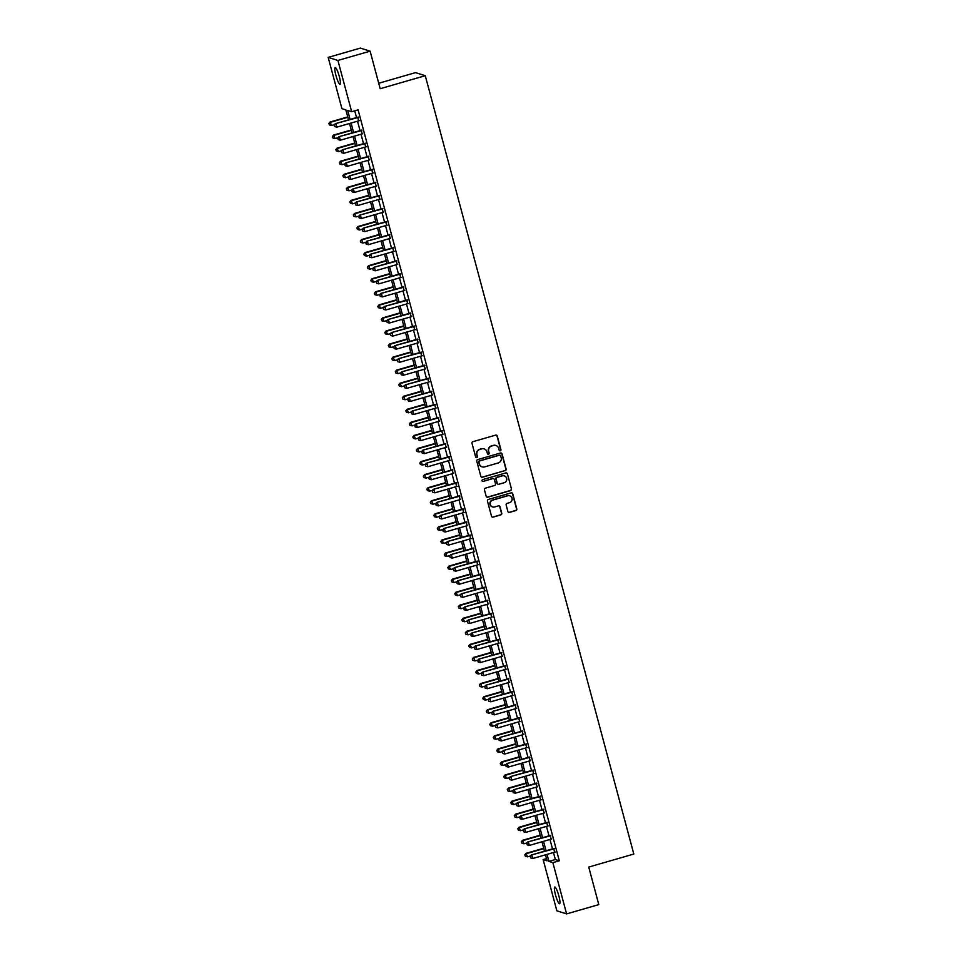 <?xml version="1.0" encoding="UTF-8"?>
<svg xmlns="http://www.w3.org/2000/svg" width="962" height="962" viewBox="0 0 962 962"><rect width="100%" height="100%" fill="white"/><g stroke="black" fill="none" stroke-linecap="round" stroke-linejoin="round"><path stroke-width="1.44" d="M500.276 450.805A0.938 0.914 107.5 0 0 500.925 449.651L497.27 436.039A1.335 1.311 107.5 0 0 495.67 435.113L472.907 441.69A1.335 1.311 107.5 0 0 471.993 443.338L475.637 456.95A0.938 0.914 107.5 0 0 476.767 457.599A0.938 0.914 107.5 0 0 477.405 456.445L476.936 454.677A4.269 4.185 107.5 0 1 479.882 449.41L481.782 448.857A4.269 4.185 107.5 0 1 486.916 451.791L487.397 453.559A0.938 0.914 107.5 0 0 488.516 454.196A0.938 0.914 107.5 0 0 489.165 453.054L488.696 451.286A4.269 4.185 107.5 0 1 491.642 446.019L493.53 445.466A4.269 4.185 107.5 0 1 498.677 448.4L499.158 450.168A0.938 0.914 107.5 0 0 500.276 450.805M499.627 450.745A0.938 0.914 107.5 0 0 500.661 449.567L497.005 435.954A1.335 1.311 107.5 0 0 496.272 435.089M476.118 457.539A0.938 0.914 107.5 0 0 477.14 456.361L476.936 454.677M487.866 454.148A0.938 0.914 107.5 0 0 488.9 452.97L488.696 451.286M555.495 894.864A8.706 1.479 73.9 0 1 554.773 887.024A8.706 1.479 73.9 0 1 558.862 895.923A8.706 1.479 73.9 0 1 559.595 903.751A8.706 1.479 73.9 0 1 555.495 894.864M335.918 75.373A8.706 1.479 73.9 0 1 335.185 67.532A8.706 1.479 73.9 0 1 339.285 76.431A8.706 1.479 73.9 0 1 340.019 84.271A8.706 1.479 73.9 0 1 335.918 75.373M507.888 511.483A1.335 1.311 107.5 0 0 509.499 512.397L515.872 510.557A1.335 1.311 107.5 0 0 516.798 508.91L512.746 493.783A1.335 1.311 107.5 0 0 511.135 492.869L488.383 499.434A1.335 1.311 107.5 0 0 487.457 501.082L491.51 516.209A1.335 1.311 107.5 0 0 493.121 517.123L500.829 514.898A1.335 1.311 107.5 0 0 501.755 513.251L500.024 506.782A1.335 1.311 107.5 0 0 498.412 505.868L494.588 506.962A3.571 3.499 107.5 0 1 490.163 503.499A3.571 3.499 107.5 0 1 492.748 500.108L507.732 495.779A3.571 3.499 107.5 0 1 512.157 499.254A3.571 3.499 107.5 0 1 509.571 502.645L507.07 503.366A1.335 1.311 107.5 0 0 506.156 505.014L507.888 511.483M348.533 119.865L345.863 109.896L341.919 108.658L328.186 57.395L360.377 48.1L370.117 51.166L380.182 88.708L425.264 75.697L633.814 854.052L588.744 867.063L598.797 904.605L566.594 913.9L556.866 910.834L543.133 859.583L547.077 860.822L545.466 854.833M370.117 51.166L337.915 60.45L351.659 111.712L347.703 110.474L350.096 119.408M553.475 852.524L555.363 859.547L559.307 860.786L358.092 109.86L351.659 111.712M559.307 860.786L552.861 862.637L566.594 913.9M505.194 470.695A1.335 1.311 107.5 0 0 506.12 469.047L502.068 453.92A1.335 1.311 107.5 0 0 500.456 453.006L477.705 459.571A1.335 1.311 107.5 0 0 476.779 461.219L480.832 476.346A1.335 1.311 107.5 0 0 482.443 477.26L504.93 470.61A1.335 1.311 107.5 0 0 505.856 468.963L501.803 453.836A1.335 1.311 107.5 0 0 501.07 452.97M507.407 473.845L511.459 488.973A1.335 1.311 107.5 0 1 510.533 490.62L487.782 497.198A1.335 1.311 107.5 0 1 486.171 496.272L484.439 489.802A1.335 1.311 107.5 0 1 485.365 488.155L494.588 485.485A1.335 1.311 107.5 0 0 495.514 483.85L494.36 479.545A1.335 1.311 107.5 0 0 492.748 478.631L483.14 481.409A0.938 0.914 107.5 0 1 481.986 480.495A0.938 0.914 107.5 0 1 482.659 479.605L505.796 472.931A1.335 1.311 107.5 0 1 507.407 473.845L511.459 488.973M358.694 120.839L357.72 117.208M362.193 133.898L361.219 130.267M365.692 146.958L364.718 143.326M369.192 160.017L368.218 156.385M372.691 173.088L371.717 169.444M376.19 186.147L375.216 182.503M379.689 199.206L378.715 195.563M383.189 212.265L382.215 208.622M386.688 225.324L385.714 221.693M390.187 238.384L389.213 234.752M393.686 251.443L392.712 247.811M397.186 264.502L396.212 260.87M400.685 277.561L399.711 273.93M404.184 290.62L403.21 286.989M407.684 303.679L406.71 300.048M411.183 316.738L410.209 313.107M414.682 329.798L413.708 326.166M418.181 342.857L417.207 339.225M421.681 355.916L420.707 352.284M425.18 368.975L424.206 365.344M428.679 382.034L427.705 378.403M432.178 395.093L431.204 391.462M435.678 408.153L434.704 404.521M439.177 421.212L438.203 417.58M442.676 434.271L441.702 430.639M446.176 447.33L445.202 443.698M449.675 460.389L448.701 456.758M453.174 473.448L452.2 469.817M456.673 486.507L455.699 482.876M460.173 499.567L459.199 495.935M463.672 512.638L462.698 508.994M467.171 525.697L466.197 522.053M470.671 538.756L469.697 535.112M474.17 551.815L473.196 548.172M477.669 564.874L476.695 561.243M481.168 577.934L480.194 574.302M484.668 590.993L483.694 587.361M488.167 604.052L487.193 600.42M491.666 617.111L490.692 613.479M495.165 630.17L494.191 626.539M498.665 643.229L497.691 639.598M502.164 656.288L501.19 652.657M505.663 669.348L504.689 665.716M509.163 682.407L508.189 678.775M512.662 695.466L511.688 691.834M516.161 708.525L515.187 704.893M519.66 721.584L518.686 717.953M523.16 734.643L522.186 731.012M526.659 747.702L525.685 744.071M530.158 760.762L529.184 757.13M533.657 773.821L532.683 770.189M537.157 786.88L536.183 783.248M540.656 799.939L539.682 796.308M544.155 812.998L543.181 809.367M547.655 826.057L546.681 822.426M551.154 839.117L550.18 835.485M354.737 110.822L356.541 117.544M357.515 121.188L360.041 130.604M361.015 134.247L363.54 143.663M364.514 147.306L367.039 156.734M368.013 160.365L370.538 169.793M371.512 173.425L374.038 182.852M375.012 186.484L377.537 195.911M378.511 199.543L381.036 208.97M382.01 212.602L384.535 222.03M385.509 225.661L388.035 235.089M389.009 238.72L391.534 248.148M392.508 251.779L395.033 261.207M396.007 264.839L398.533 274.266M399.507 277.898L402.032 287.325M403.006 290.957L405.531 300.385M406.505 304.016L409.03 313.444M410.004 317.075L412.53 326.503M413.504 330.134L416.029 339.562M417.003 343.193L419.528 352.621M420.502 356.253L423.027 365.68M424.001 369.312L426.527 378.739M427.501 382.371L430.026 391.799M431 395.43L433.525 404.858M434.499 408.489L437.025 417.917M437.999 421.548L440.524 430.976M441.498 434.608L444.023 444.035M444.997 447.667L447.522 457.094M448.496 460.738L451.022 470.153M451.996 473.797L454.521 483.213M455.495 486.856L458.02 496.284M458.994 499.915L461.519 509.343M462.494 512.974L465.019 522.402M465.993 526.034L468.518 535.461M469.492 539.093L472.017 548.52M472.991 552.152L475.517 561.58M476.491 565.211L479.016 574.639M479.99 578.27L482.515 587.698M483.489 591.329L486.014 600.757M486.988 604.389L489.514 613.816M490.488 617.448L493.013 626.875M493.987 630.507L496.512 639.934M497.486 643.566L500.012 652.994M500.986 656.625L503.511 666.053M504.485 669.684L507.01 679.112M507.984 682.743L510.509 692.171M511.483 695.803L514.009 705.23M514.983 708.862L517.508 718.289M518.482 721.921L521.007 731.348M521.981 734.98L524.506 744.408M525.48 748.039L528.006 757.467M528.98 761.098L531.505 770.526M532.479 774.157L535.004 783.585M535.978 787.217L538.504 796.644M539.478 800.288L542.003 809.703M542.977 813.347L545.502 822.763M546.476 826.406L549.001 835.834M549.975 839.465L552.501 848.893M554.653 852.188L553.679 848.544M425.264 75.697L415.524 72.631L378.715 83.261M328.186 57.395L337.915 60.45M546.488 858.609L543.133 859.583M544.492 851.202L541.967 841.774M540.993 838.142L538.467 828.715M537.493 825.083L534.968 815.656M533.994 812.024L531.469 802.597M530.495 798.965L527.97 789.537M526.996 785.906L524.47 776.478M523.496 772.835L520.971 763.419M519.997 759.776L517.472 750.36M516.498 746.716L513.973 737.289M512.999 733.657L510.473 724.23M509.499 720.598L506.974 711.171M506 707.539L503.475 698.111M502.501 694.48L499.975 685.052M499.001 681.421L496.476 671.993M495.502 668.362L492.977 658.934M492.003 655.302L489.478 645.875M488.504 642.243L485.978 632.816M485.004 629.184L482.479 619.756M481.505 616.125L478.98 606.697M478.006 603.066L475.481 593.638M474.507 590.007L471.981 580.579M471.007 576.947L468.482 567.52M467.508 563.888L464.983 554.461M464.009 550.829L461.483 541.402M460.509 537.77L457.984 528.342M457.01 524.711L454.485 515.283M453.511 511.652L450.986 502.224M450.012 498.593L447.486 489.165M446.512 485.533L443.987 476.106M443.013 472.474L440.488 463.047M439.514 459.415L436.988 449.988M436.014 446.356L433.489 436.928M432.515 433.285L429.99 423.869M429.016 420.226L426.491 410.81M425.517 407.166L422.991 397.739M422.017 394.107L419.492 384.68M418.518 381.048L415.993 371.621M415.019 367.989L412.494 358.561M411.52 354.93L408.994 345.502M408.02 341.871L405.495 332.443M404.521 328.812L401.996 319.384M401.022 315.752L398.496 306.325M397.522 302.693L394.997 293.266M394.023 289.634L391.498 280.207M390.524 276.575L387.999 267.147M387.025 263.516L384.499 254.088M383.525 250.457L381 241.029M380.026 237.398L377.501 227.97M376.527 224.338L374.002 214.911M373.028 211.279L370.502 201.852M369.528 198.22L367.003 188.792M366.029 185.161L363.504 175.733M362.53 172.102L360.004 162.674M359.03 159.043L356.505 149.615M355.531 145.983L353.006 136.556M352.032 132.924L349.507 123.497M547.041 854.376L548.917 861.399L552.861 862.637M351.07 123.04L353.595 132.467M354.569 136.099L357.094 145.527M358.068 149.158L360.594 158.586M361.568 162.217L364.093 171.645M365.067 175.276L367.592 184.704M368.566 188.336L371.091 197.763M372.066 201.395L374.591 210.822M375.565 214.454L378.09 223.881M379.064 227.513L381.589 236.941M382.563 240.572L385.089 250M386.063 253.631L388.588 263.059M389.562 266.702L392.099 276.118M393.061 279.762L395.598 289.177M396.56 292.821L399.098 302.248M400.06 305.88L402.597 315.308M403.559 318.939L406.096 328.367M407.058 331.998L409.596 341.426M410.558 345.057L413.095 354.485M414.057 358.117L416.594 367.544M417.556 371.176L420.093 380.603M421.055 384.235L423.593 393.662M424.555 397.294L427.092 406.722M428.054 410.353L430.591 419.781M431.553 423.412L434.09 432.84M435.052 436.471L437.59 445.899M438.552 449.531L441.089 458.958M442.063 462.59L444.588 472.017M445.562 475.649L448.088 485.076M449.062 488.708L451.587 498.136M452.561 501.767L455.086 511.195M456.06 514.826L458.585 524.254M459.559 527.885L462.085 537.313M463.059 540.945L465.584 550.372M466.558 554.004L469.083 563.431M470.057 567.063L472.582 576.491M473.557 580.122L476.082 589.55M477.056 593.181L479.581 602.609M480.555 606.252L483.08 615.668M484.054 619.312L486.58 628.727M487.554 632.371L490.079 641.798M491.053 645.43L493.578 654.857M494.552 658.489L497.077 667.917M498.051 671.548L500.577 680.976M501.551 684.607L504.076 694.035M505.05 697.666L507.575 707.094M508.549 710.726L511.075 720.153M512.049 723.785L514.574 733.212M515.548 736.844L518.073 746.271M519.047 749.903L521.572 759.331M522.546 762.962L525.072 772.39M526.046 776.021L528.571 785.449M529.545 789.081L532.07 798.508M533.044 802.14L535.569 811.567M536.543 815.199L539.069 824.626M540.043 828.258L542.568 837.686M543.542 841.317L546.067 850.745M555.363 859.547L548.917 861.399M495.779 445.454A4.269 4.185 107.5 0 0 493.278 445.382L493.53 445.466M488.431 451.202A4.269 4.185 107.5 0 1 491.378 445.935L493.278 445.382M484.03 448.845A4.269 4.185 107.5 0 0 481.517 448.785L481.782 448.857M476.671 454.593A4.269 4.185 107.5 0 1 479.617 449.326L481.517 448.785M481.565 477.2A1.335 1.311 107.5 0 0 482.178 477.176L504.93 470.61M500.673 455.844A0.938 0.914 107.5 0 0 499.543 455.194L479.569 460.966A0.938 0.914 107.5 0 0 478.932 462.109L479.425 463.973A4.269 4.185 107.5 0 0 484.571 466.907L498.22 462.962A4.269 4.185 107.5 0 0 501.166 457.696L500.673 455.844M499.927 455.17A0.938 0.914 107.5 0 0 499.278 455.11L499.543 455.194M482.058 466.835A4.269 4.185 107.5 0 1 479.16 463.888L478.667 462.037A0.938 0.914 107.5 0 1 479.304 460.882L499.278 455.11M486.904 497.138A1.335 1.311 107.5 0 0 487.518 497.113L510.269 490.536A1.335 1.311 107.5 0 0 511.195 488.9M493.362 478.607A1.335 1.311 107.5 0 0 492.484 478.547L483.14 481.409M504.16 482.732A3.571 3.499 107.5 0 0 504.316 475.889A3.571 3.499 107.5 0 0 502.332 475.865L497.053 477.392A1.335 1.311 107.5 0 0 496.127 479.04L497.282 483.333A1.335 1.311 107.5 0 0 498.881 484.247L504.16 482.732M504.184 475.853A3.571 3.499 107.5 0 0 502.068 475.781L502.332 475.865M498.015 484.199A1.335 1.311 107.5 0 1 497.017 483.249L495.863 478.956A1.335 1.311 107.5 0 1 496.789 477.308L502.068 475.781M507.142 473.773A1.335 1.311 107.5 0 0 506.409 472.907M509.583 495.767A3.571 3.499 107.5 0 0 507.467 495.707L507.732 495.779M492.472 506.902A3.571 3.499 107.5 0 1 492.484 500.024L507.467 495.707M492.243 517.063A1.335 1.311 107.5 0 0 492.857 517.039L500.577 514.814A1.335 1.311 107.5 0 0 501.491 513.167L499.759 506.697A1.335 1.311 107.5 0 0 499.025 505.832M508.621 512.349A1.335 1.311 107.5 0 0 509.235 512.313L515.62 510.473A1.335 1.311 107.5 0 0 516.534 508.826L512.481 493.698A1.335 1.311 107.5 0 0 511.748 492.845M347.751 116.919L330.038 122.018L331.577 125.493L334.535 124.639M347.847 117.28L330.7 122.234L328.824 123.545L329.437 124.94L329.088 123.629M331.577 125.493L329.437 124.94M328.824 123.545L330.038 122.018M358.273 117.051L335.305 123.677L358.369 117.412M334.355 125.288L334.704 126.587L334.355 125.288L335.966 123.882L336.832 127.152L359.247 120.683M335.305 123.677L334.091 125.204M334.704 126.587L336.832 127.152M351.25 129.978L333.537 135.089L335.077 138.552L338.035 137.698M351.346 130.339L334.199 135.293L332.323 136.604L332.936 137.999L332.587 136.688M335.077 138.552L332.936 137.999M332.323 136.604L333.537 135.089M354.75 143.037L337.037 148.148L338.576 151.611L341.534 150.757M354.846 143.398L337.698 148.352L335.822 149.663L336.435 151.058L336.087 149.747M338.576 151.611L336.435 151.058M335.822 149.663L337.037 148.148M358.249 156.097L340.536 161.207L342.075 164.67L345.033 163.817M358.345 156.457L341.197 161.412L339.321 162.722L339.935 164.117L339.586 162.806M342.075 164.67L339.935 164.117M339.321 162.722L340.536 161.207M361.748 169.156L344.035 174.266L345.574 177.73L348.533 176.876M361.844 169.516L344.697 174.471L342.821 175.781L343.434 177.176L343.085 175.866M345.574 177.73L343.434 177.176M342.821 175.781L344.035 174.266M361.772 130.111L338.804 136.736L361.868 130.471M337.854 138.348L338.203 139.646L337.854 138.348L339.466 136.941L340.332 140.211L362.746 133.742M338.804 136.736L337.59 138.263M338.203 139.646L340.332 140.211M365.271 143.17L342.304 149.795L365.368 143.53M341.354 151.407L341.702 152.705L341.354 151.407L342.965 150L343.831 153.271L366.245 146.801M342.304 149.795L341.089 151.323M341.702 152.705L343.831 153.271M368.771 156.229L345.803 162.855L368.867 156.602M344.853 164.466L345.202 165.777L344.853 164.466L346.464 163.059L347.33 166.33L369.745 159.86M345.803 162.855L344.588 164.382M345.202 165.777L347.33 166.33M372.27 169.288L349.302 175.914L372.366 169.661M348.352 177.525L348.701 178.836L348.352 177.525L349.964 176.118L350.829 179.389L373.244 172.919M349.302 175.914L348.088 177.441M348.701 178.836L350.829 179.389M365.247 182.215L347.535 187.325L349.074 190.789L352.032 189.935M365.344 182.576L348.196 187.53L346.32 188.841L346.933 190.235L346.585 188.925M349.074 190.789L346.933 190.235M346.32 188.841L347.535 187.325M375.769 182.347L352.801 188.973L375.865 182.72M351.851 190.584L352.2 191.895L351.851 190.584L353.463 189.177L354.329 192.448L376.743 185.979M352.801 188.973L351.587 190.5M352.2 191.895L354.329 192.448M368.747 195.274L351.034 200.385L352.573 203.848L355.531 202.994M368.843 195.635L351.695 200.589L349.819 201.912L350.433 203.295L350.084 201.984M352.573 203.848L350.433 203.295M349.819 201.912L351.034 200.385M379.268 195.406L356.301 202.032L379.365 195.779M355.351 203.643L355.7 204.954L355.351 203.643L356.962 202.248L357.828 205.507L380.243 199.038M356.301 202.032L355.086 203.559M355.7 204.954L357.828 205.507M372.246 208.333L354.533 213.444L356.072 216.907L359.03 216.053M372.342 208.694L355.194 213.648L353.319 214.971L353.932 216.354L353.583 215.043M356.072 216.907L353.932 216.354M353.319 214.971L354.533 213.444M382.768 208.465L359.8 215.091L382.864 208.838M358.85 216.703L359.199 218.013L358.85 216.703L360.461 215.308L361.327 218.566L383.742 212.097M359.8 215.091L358.585 216.618M359.199 218.013L361.327 218.566M375.745 221.392L358.032 226.503L359.572 229.978L362.53 229.112M375.841 221.753L358.694 226.707L356.818 228.03L357.431 229.413L357.082 228.102M359.572 229.978L357.431 229.413M356.818 228.03L358.032 226.503M386.267 221.525L363.299 228.15L386.363 221.897M362.349 229.762L362.698 231.072L362.349 229.762L363.961 228.367L364.826 231.626L387.241 225.156M363.299 228.15L362.085 229.677M362.698 231.072L364.826 231.626M379.244 234.451L361.532 239.562L363.071 243.037L366.029 242.171M379.341 234.824L362.193 239.766L360.317 241.089L360.93 242.472L360.582 241.173M363.071 243.037L360.93 242.472M360.317 241.089L361.532 239.562M389.766 234.584L366.799 241.209L389.863 234.956M365.849 242.821L366.197 244.132L365.849 242.821L367.46 241.426L368.326 244.685L390.74 238.215M366.799 241.209L365.584 242.737M366.197 244.132L368.326 244.685M382.744 247.511L365.031 252.621L366.57 256.096L369.528 255.231M382.84 247.883L365.692 252.826L363.816 254.148L364.43 255.531L364.081 254.233M366.57 256.096L364.43 255.531M363.816 254.148L365.031 252.621M393.266 247.643L370.298 254.269L393.362 248.016M369.348 255.88L369.697 257.191L369.348 255.88L370.959 254.485L371.825 257.744L394.24 251.274M370.298 254.269L369.083 255.796M369.697 257.191L371.825 257.744M386.243 260.57L368.53 265.68L370.069 269.156L373.028 268.29M386.339 260.942L369.192 265.885L367.316 267.208L367.929 268.59L367.58 267.292M370.069 269.156L367.929 268.59M367.316 267.208L368.53 265.68M396.765 260.702L373.797 267.34L396.861 261.075M372.847 268.939L373.196 270.25L372.847 268.939L374.458 267.544L375.324 270.803L397.739 264.334M373.797 267.34L372.583 268.855M373.196 270.25L375.324 270.803M389.742 273.629L372.029 278.739L373.569 282.215L376.527 281.361M389.838 274.002L372.691 278.944L370.815 280.267L371.428 281.65L371.079 280.351M373.569 282.215L371.428 281.65M370.815 280.267L372.029 278.739M400.264 273.761L377.296 280.399L400.36 274.134M376.346 281.998L376.695 283.309L376.346 281.998L377.958 280.603L378.824 283.862L401.238 277.393M377.296 280.399L376.082 281.914M376.695 283.309L378.824 283.862M393.242 286.688L375.529 291.799L377.068 295.274L380.026 294.42M393.338 287.061L376.19 292.003L374.314 293.326L374.927 294.709L374.579 293.41M377.068 295.274L374.927 294.709M374.314 293.326L375.529 291.799M403.763 286.82L380.796 293.458L403.86 287.193M379.846 295.057L380.194 296.368L379.846 295.057L381.457 293.663L382.323 296.921L404.737 290.452M380.796 293.458L379.581 294.973M380.194 296.368L382.323 296.921M396.741 299.747L379.028 304.858L380.567 308.333L383.525 307.479M396.837 300.12L379.689 305.062L377.813 306.385L378.427 307.768L378.078 306.469M380.567 308.333L378.427 307.768M377.813 306.385L379.028 304.858M407.263 299.879L384.295 306.517L407.359 300.252M383.345 308.117L383.694 309.427L383.345 308.117L384.956 306.722L385.834 309.98L408.237 303.511M384.295 306.517L383.08 308.032M383.694 309.427L385.834 309.98M400.24 312.806L382.527 317.917L384.066 321.392L387.025 320.538M400.336 313.179L383.189 318.121L381.313 319.444L381.926 320.827L381.577 319.528M384.066 321.392L381.926 320.827M381.313 319.444L382.527 317.917M410.762 312.939L387.794 319.576L410.858 313.311M386.844 321.176L387.193 322.486L386.844 321.176L388.456 319.781L389.333 323.04L411.736 316.582M387.794 319.576L386.58 321.092M387.193 322.486L389.333 323.04M403.739 325.865L386.027 330.976L387.566 334.451L390.524 333.598M403.836 326.238L386.688 331.181L384.812 332.503L385.425 333.886L385.077 332.587M387.566 334.451L385.425 333.886M384.812 332.503L386.027 330.976M414.261 325.998L391.293 332.636L414.357 326.371M390.344 334.235L390.692 335.546L390.344 334.235L391.955 332.84L392.833 336.099L415.235 329.641M391.293 332.636L390.079 334.163M390.692 335.546L392.833 336.099M407.239 338.925L389.526 344.035L391.065 347.51L394.023 346.657M407.335 339.297L390.187 344.24L388.311 345.562L388.925 346.945L388.576 345.647M391.065 347.51L388.925 346.945M388.311 345.562L389.526 344.035M417.761 339.057L394.793 345.695L417.857 339.43M393.843 347.294L394.192 348.605L393.843 347.294L395.454 345.899L396.332 349.158L418.735 342.7M394.793 345.695L393.578 347.222M394.192 348.605L396.332 349.158M410.738 351.984L393.025 357.094L394.564 360.57L397.522 359.716M410.834 352.357L393.686 357.299L391.811 358.622L392.424 360.004L392.075 358.706M394.564 360.57L392.424 360.004M391.811 358.622L393.025 357.094M421.26 352.116L398.292 358.754L421.356 352.489M397.342 360.353L397.691 361.664L397.342 360.353L398.953 358.958L399.831 362.229L422.234 355.76M398.292 358.754L397.078 360.281M397.691 361.664L399.831 362.229M414.237 365.043L396.524 370.154L398.064 373.629L401.022 372.775M414.333 365.416L397.186 370.358L395.31 371.681L395.923 373.076L395.574 371.765M398.064 373.629L395.923 373.076M395.31 371.681L396.524 370.154M424.759 365.187L401.791 371.813L424.855 365.548M400.841 373.424L401.19 374.723L400.841 373.424L402.453 372.017L403.331 375.288L425.733 368.819M401.791 371.813L400.577 373.34M401.19 374.723L403.331 375.288M417.736 378.102L400.024 383.213L401.563 386.688L404.521 385.834M417.833 378.475L400.685 383.417L398.809 384.74L399.422 386.135L399.074 384.824M401.563 386.688L399.422 386.135M398.809 384.74L400.024 383.213M428.258 378.246L405.291 384.872L428.355 378.607M404.341 386.483L404.689 387.782L404.341 386.483L405.952 385.077L406.83 388.347L429.232 381.878M405.291 384.872L404.076 386.399M404.689 387.782L406.83 388.347M421.236 391.161L403.523 396.272L405.062 399.747L408.02 398.893M421.332 391.534L404.184 396.488L402.308 397.799L402.922 399.194L402.573 397.883M405.062 399.747L402.922 399.194M402.308 397.799L403.523 396.272M431.758 391.306L408.79 397.931L431.854 391.666M407.84 399.543L408.189 400.841L407.84 399.543L409.451 398.136L410.329 401.407L432.732 394.937M408.79 397.931L407.575 399.458M408.189 400.841L410.329 401.407M424.735 404.22L407.022 409.331L408.561 412.806L411.52 411.952M424.831 404.593L407.684 409.547L405.808 410.858L406.421 412.253L406.072 410.942M408.561 412.806L406.421 412.253M405.808 410.858L407.022 409.331M435.257 404.365L412.289 410.99L435.353 404.725M411.339 412.602L411.688 413.9L411.339 412.602L412.951 411.195L413.828 414.466L436.231 407.996M412.289 410.99L411.075 412.518M411.688 413.9L413.828 414.466M428.234 417.28L410.521 422.39L412.061 425.865L415.019 425.012M428.33 417.652L411.183 422.607L409.307 423.917L409.92 425.312L409.572 424.001M412.061 425.865L409.92 425.312M409.307 423.917L410.521 422.39M438.756 417.424L415.788 424.05L438.852 417.785M414.838 425.661L415.187 426.96L414.838 425.661L416.45 424.254L417.328 427.525L439.73 421.055M415.788 424.05L414.574 425.577M415.187 426.96L417.328 427.525M431.734 430.339L414.021 435.449L415.56 438.925L418.518 438.071M431.83 430.711L414.682 435.666L412.806 436.976L413.419 438.371L413.071 437.061M415.56 438.925L413.419 438.371M412.806 436.976L414.021 435.449M442.255 430.483L419.288 437.109L442.352 430.844M418.338 438.72L418.686 440.019L418.338 438.72L419.949 437.313L420.827 440.584L443.229 434.115M419.288 437.109L418.073 438.636M418.686 440.019L420.827 440.584M435.233 443.41L417.52 448.508L419.059 451.984L422.017 451.13M435.329 443.771L418.181 448.725L416.305 450.036L416.919 451.431L416.57 450.12M419.059 451.984L416.919 451.431M416.305 450.036L417.52 448.508M445.755 443.542L422.787 450.168L445.851 443.903M421.837 451.779L422.186 453.078L421.837 451.779L423.448 450.372L424.326 453.643L446.729 447.174M422.787 450.168L421.572 451.695M422.186 453.078L424.326 453.643M438.732 456.469L421.019 461.568L422.558 465.043L425.517 464.189M438.828 456.83L421.681 461.784L419.805 463.095L420.418 464.49L420.069 463.179M422.558 465.043L420.418 464.49M419.805 463.095L421.019 461.568M449.254 456.601L426.286 463.227L449.35 456.962M425.336 464.838L425.685 466.137L425.336 464.838L426.948 463.431L427.825 466.702L450.228 460.233M426.286 463.227L425.072 464.754M425.685 466.137L427.825 466.702M442.231 469.528L424.519 474.639L426.058 478.102L429.016 477.248M442.328 469.889L425.18 474.843L423.304 476.154L423.917 477.549L423.569 476.238M426.058 478.102L423.917 477.549M423.304 476.154L424.519 474.639M452.753 469.66L429.786 476.286L452.849 470.021M428.836 477.898L429.184 479.196L428.836 477.898L430.447 476.491L431.325 479.761L453.727 473.292M429.786 476.286L428.571 477.813M429.184 479.196L431.325 479.761M445.731 482.587L428.018 487.698L429.557 491.161L432.515 490.307M445.827 482.948L428.679 487.902L426.803 489.213L427.417 490.608L427.068 489.297M429.557 491.161L427.417 490.608M426.803 489.213L428.018 487.698M456.253 482.72L433.285 489.345L456.349 483.08M432.335 490.957L432.684 492.255L432.335 490.957L433.946 489.55L434.824 492.821L457.227 486.351M433.285 489.345L432.07 490.873M432.684 492.255L434.824 492.821M449.23 495.646L431.517 500.757L433.056 504.22L436.014 503.366M449.326 496.007L432.178 500.962L430.303 502.272L430.916 503.667L430.567 502.356M433.056 504.22L430.916 503.667M430.303 502.272L431.517 500.757M459.752 495.779L436.784 502.404L459.848 496.151M435.834 504.016L436.183 505.315L435.834 504.016L437.445 502.609L438.323 505.88L460.726 499.41M436.784 502.404L435.57 503.932M436.183 505.315L438.323 505.88M452.729 508.706L435.016 513.816L436.556 517.279L439.514 516.426M452.825 509.066L435.678 514.021L433.802 515.331L434.415 516.726L434.066 515.416M436.556 517.279L434.415 516.726M433.802 515.331L435.016 513.816M463.251 508.838L440.283 515.464L463.347 509.211M439.333 517.075L439.682 518.386L439.333 517.075L440.945 515.668L441.823 518.939L464.225 512.469M440.283 515.464L439.069 516.991M439.682 518.386L441.823 518.939M456.228 521.765L438.516 526.875L440.055 530.339L443.013 529.485M456.325 522.125L439.177 527.08L437.301 528.391L437.914 529.785L437.566 528.475M440.055 530.339L437.914 529.785M437.301 528.391L438.516 526.875M466.75 521.897L443.783 528.523L466.847 522.27M442.833 530.134L443.181 531.445L442.833 530.134L444.444 528.727L445.322 531.998L467.724 525.529M443.783 528.523L442.568 530.05M443.181 531.445L445.322 531.998M459.728 534.824L442.015 539.935L443.554 543.398L446.512 542.544M459.824 535.185L442.676 540.139L440.8 541.462L441.414 542.845L441.065 541.534M443.554 543.398L441.414 542.845M440.8 541.462L442.015 539.935M470.25 534.956L447.282 541.582L470.346 535.329M446.332 543.193L446.681 544.504L446.332 543.193L447.943 541.798L448.821 545.057L471.224 538.588M447.282 541.582L446.067 543.109M446.681 544.504L448.821 545.057M463.227 547.883L445.514 552.994L447.053 556.457L450.012 555.603M463.323 548.244L446.176 553.198L444.3 554.521L444.913 555.904L444.564 554.593M447.053 556.457L444.913 555.904M444.3 554.521L445.514 552.994M473.749 548.015L450.781 554.641L473.845 548.388M449.831 556.252L450.18 557.563L449.831 556.252L451.443 554.858L452.32 558.116L474.723 551.647M450.781 554.641L449.567 556.168M450.18 557.563L452.32 558.116M466.726 560.942L449.013 566.053L450.553 569.528L453.511 568.662M466.823 561.303L449.675 566.257L447.799 567.58L448.412 568.963L448.064 567.652M450.553 569.528L448.412 568.963M447.799 567.58L449.013 566.053M477.248 561.074L454.28 567.7L477.344 561.447M453.33 569.312L453.679 570.622L453.33 569.312L454.942 567.917L455.82 571.175L478.222 564.706M454.28 567.7L453.066 569.227M453.679 570.622L455.82 571.175M470.226 574.001L452.513 579.112L454.052 582.587L457.01 581.721M470.322 574.374L453.174 579.316L451.298 580.639L451.912 582.022L451.563 580.723M454.052 582.587L451.912 582.022M451.298 580.639L452.513 579.112M480.747 574.134L457.78 580.759L480.844 574.506M456.83 582.371L457.178 583.681L456.83 582.371L458.441 580.976L459.319 584.235L481.721 577.765M457.78 580.759L456.565 582.287M457.178 583.681L459.319 584.235M473.725 587.06L456.012 592.171L457.551 595.646L460.509 594.781M473.821 587.433L456.673 592.376L454.798 593.698L455.411 595.081L455.062 593.782M457.551 595.646L455.411 595.081M454.798 593.698L456.012 592.171M484.247 587.193L461.279 593.819L484.343 587.566M460.329 595.43L460.678 596.741L460.329 595.43L461.94 594.035L462.818 597.294L485.221 590.824M461.279 593.819L460.064 595.346M460.678 596.741L462.818 597.294M477.224 600.12L459.511 605.23L461.051 608.705L464.009 607.84M477.32 600.492L460.173 605.435L458.297 606.757L458.91 608.14L458.561 606.842M461.051 608.705L458.91 608.14M458.297 606.757L459.511 605.23M487.746 600.252L464.778 606.89L487.842 600.625M463.828 608.489L464.177 609.8L463.828 608.489L465.44 607.094L466.317 610.353L488.72 603.883M464.778 606.89L463.564 608.405M464.177 609.8L466.317 610.353M480.723 613.179L463.011 618.289L464.55 621.765L467.508 620.911M480.82 613.552L463.672 618.494L461.796 619.817L462.409 621.199L462.061 619.901M464.55 621.765L462.409 621.199M461.796 619.817L463.011 618.289M491.245 613.311L468.278 619.949L491.341 613.684M467.328 621.548L467.676 622.859L467.328 621.548L468.939 620.153L469.817 623.412L492.219 616.943M468.278 619.949L467.063 621.464M467.676 622.859L469.817 623.412M484.223 626.238L466.51 631.349L468.049 634.824L471.007 633.97M484.319 626.611L467.171 631.553L465.295 632.876L465.909 634.259L465.56 632.96M468.049 634.824L465.909 634.259M465.295 632.876L466.51 631.349M494.745 626.37L471.777 633.008L494.841 626.743M470.827 634.607L471.176 635.918L470.827 634.607L472.438 633.212L473.316 636.471L495.719 630.002M471.777 633.008L470.562 634.523M471.176 635.918L473.316 636.471M487.722 639.297L470.009 644.408L471.548 647.883L474.507 647.029M487.818 639.67L470.671 644.612L468.795 645.935L469.408 647.318L469.059 646.019M471.548 647.883L469.408 647.318M468.795 645.935L470.009 644.408M498.244 639.429L475.276 646.067L498.34 639.802M474.326 647.666L474.675 648.977L474.326 647.666L475.937 646.272L476.815 649.53L499.218 643.061M475.276 646.067L474.062 647.582M474.675 648.977L476.815 649.53M491.221 652.356L473.508 657.467L475.048 660.942L478.006 660.088M491.317 652.729L474.17 657.671L472.294 658.994L472.907 660.377L472.558 659.078M475.048 660.942L472.907 660.377M472.294 658.994L473.508 657.467M501.743 652.489L478.775 659.126L501.851 652.861M477.825 660.726L478.174 662.036L477.825 660.726L479.437 659.331L480.315 662.59L502.717 656.132M478.775 659.126L477.561 660.641M478.174 662.036L480.315 662.59M494.721 665.415L477.008 670.526L478.547 674.001L481.505 673.147M494.817 665.788L477.669 670.73L475.793 672.053L476.406 673.436L476.058 672.137M478.547 674.001L476.406 673.436M475.793 672.053L477.008 670.526M505.242 665.548L482.275 672.185L505.351 665.92M481.325 673.785L481.673 675.096L481.325 673.785L482.936 672.39L483.814 675.649L506.216 669.191M482.275 672.185L481.06 673.713M481.673 675.096L483.814 675.649M498.22 678.475L480.507 683.585L482.046 687.06L485.004 686.207M498.316 678.847L481.168 683.79L479.292 685.112L479.906 686.495L479.557 685.197M482.046 687.06L479.906 686.495M479.292 685.112L480.507 683.585M508.742 678.607L485.774 685.245L508.85 678.98M484.824 686.844L485.173 688.155L484.824 686.844L486.435 685.449L487.313 688.708L509.716 682.25M485.774 685.245L484.559 686.772M485.173 688.155L487.313 688.708M501.719 691.534L484.006 696.644L485.545 700.12L488.504 699.266M501.815 691.906L484.668 696.849L482.792 698.171L483.405 699.554L483.056 698.256M485.545 700.12L483.405 699.554M482.792 698.171L484.006 696.644M512.241 691.666L489.273 698.304L512.349 692.039M488.323 699.903L488.672 701.214L488.323 699.903L489.935 698.508L490.812 701.779L513.215 695.31M489.273 698.304L488.059 699.831M488.672 701.214L490.812 701.779M505.218 704.593L487.506 709.703L489.045 713.179L492.003 712.325M505.315 704.966L488.167 709.908L486.291 711.231L486.904 712.626L486.556 711.315M489.045 713.179L486.904 712.626M486.291 711.231L487.506 709.703M515.74 704.737L492.772 711.363L515.848 705.098M491.822 712.974L492.171 714.273L491.822 712.974L493.434 711.567L494.312 714.838L516.714 708.369M492.772 711.363L491.558 712.89M492.171 714.273L494.312 714.838M508.718 717.652L491.005 722.763L492.544 726.238L495.502 725.384M508.814 718.025L491.666 722.967L489.79 724.29L490.404 725.685L490.055 724.374M492.544 726.238L490.404 725.685M489.79 724.29L491.005 722.763M519.24 717.796L496.272 724.422L519.348 718.157M495.322 726.033L495.67 727.332L495.322 726.033L496.933 724.626L497.811 727.897L520.214 721.428M496.272 724.422L495.057 725.949M495.67 727.332L497.811 727.897M512.217 730.711L494.504 735.822L496.043 739.297L499.001 738.443M512.313 731.084L495.165 736.026L493.29 737.349L493.903 738.744L493.554 737.433M496.043 739.297L493.903 738.744M493.29 737.349L494.504 735.822M522.739 730.855L499.771 737.481L522.847 731.216M498.821 739.093L499.17 740.391L498.821 739.093L500.432 737.686L501.31 740.956L523.713 734.487M499.771 737.481L498.556 739.008M499.17 740.391L501.31 740.956M515.716 743.77L498.003 748.881L499.543 752.356L502.501 751.502M515.812 744.143L498.665 749.097L496.789 750.408L497.402 751.803L497.053 750.492M499.543 752.356L497.402 751.803M496.789 750.408L498.003 748.881M526.238 743.915L503.27 750.54L526.346 744.275M502.32 752.152L502.669 753.45L502.32 752.152L503.932 750.745L504.809 754.016L527.212 747.546M503.27 750.54L502.056 752.068M502.669 753.45L504.809 754.016M519.215 756.829L501.503 761.94L503.042 765.415L506 764.562M519.312 757.202L502.164 762.157L500.288 763.467L500.901 764.862L500.553 763.551M503.042 765.415L500.901 764.862M500.288 763.467L501.503 761.94M529.737 756.974L506.77 763.6L529.846 757.334M505.82 765.211L506.168 766.51L505.82 765.211L507.431 763.804L508.309 767.075L530.711 760.605M506.77 763.6L505.555 765.127M506.168 766.51L508.309 767.075M522.715 769.889L505.002 774.999L506.541 778.474L509.499 777.621M522.811 770.261L505.663 775.216L503.787 776.526L504.401 777.921L504.052 776.611M506.541 778.474L504.401 777.921M503.787 776.526L505.002 774.999M533.237 770.033L510.269 776.659L533.345 770.394M509.319 778.27L509.668 779.569L509.319 778.27L510.93 776.863L511.808 780.134L534.211 773.664M510.269 776.659L509.054 778.186M509.668 779.569L511.808 780.134M526.214 782.96L508.501 788.058L510.04 791.534L512.999 790.68M526.31 783.321L509.163 788.275L507.287 789.586L507.9 790.98L507.551 789.67M510.04 791.534L507.9 790.98M507.287 789.586L508.501 788.058M536.736 783.092L513.768 789.718L536.844 783.453M512.818 791.329L513.167 792.628L512.818 791.329L514.429 789.922L515.307 793.193L537.71 786.724M513.768 789.718L512.554 791.245M513.167 792.628L515.307 793.193M529.713 796.019L512 801.118L513.54 804.593L516.498 803.739M529.809 796.38L512.662 801.334L510.786 802.645L511.399 804.04L511.05 802.729M513.54 804.593L511.399 804.04M510.786 802.645L512 801.118M540.235 796.151L517.267 802.777L540.343 796.512M516.317 804.388L516.666 805.687L516.317 804.388L517.929 802.981L518.807 806.252L541.209 799.783M517.267 802.777L516.053 804.304M516.666 805.687L518.807 806.252M533.213 809.078L515.5 814.189L517.039 817.652L519.997 816.798M533.309 809.439L516.161 814.393L514.285 815.704L514.898 817.099L514.55 815.788M517.039 817.652L514.898 817.099M514.285 815.704L515.5 814.189M543.734 809.21L520.767 815.836L543.843 809.571M519.817 817.447L520.165 818.746L519.817 817.447L521.428 816.041L522.306 819.311L544.708 812.842M520.767 815.836L519.552 817.363M520.165 818.746L522.306 819.311M536.712 822.137L518.999 827.248L520.538 830.711L523.496 829.857M536.808 822.498L519.66 827.452L517.784 828.763L518.398 830.158L518.049 828.847M520.538 830.711L518.398 830.158M517.784 828.763L518.999 827.248M547.234 822.269L524.266 828.895L547.342 822.63M523.316 830.507L523.665 831.805L523.316 830.507L524.927 829.1L525.805 832.37L548.208 825.901M524.266 828.895L523.051 830.422M523.665 831.805L525.805 832.37M540.211 835.196L522.498 840.307L524.037 843.77L526.996 842.916M540.307 835.557L523.16 840.511L521.284 841.822L521.897 843.217L521.548 841.906M524.037 843.77L521.897 843.217M521.284 841.822L522.498 840.307M550.733 835.329L527.765 841.954L550.841 835.701M526.815 843.566L527.164 844.864L526.815 843.566L528.427 842.159L529.304 845.43L551.707 838.96M527.765 841.954L526.551 843.482M527.164 844.864L529.304 845.43M543.71 848.256L525.998 853.366L527.537 856.829L530.495 855.976M543.807 848.616L526.659 853.571L524.783 854.881L525.396 856.276L525.048 854.965M527.537 856.829L525.396 856.276M524.783 854.881L525.998 853.366M554.232 848.388L531.264 855.014L554.34 848.761M530.315 856.625L530.663 857.936L530.315 856.625L531.926 855.218L532.804 858.489L555.206 852.019M531.264 855.014L530.05 856.541M530.663 857.936L532.804 858.489"/></g></svg>
